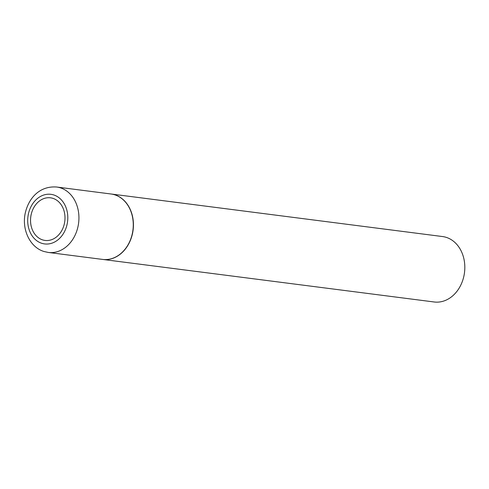 <?xml version="1.0" encoding="UTF-8"?>
<svg xmlns="http://www.w3.org/2000/svg" width="489" height="489" viewBox="0 0 489 489"><rect width="100%" height="100%" fill="white"/><g stroke="black" fill="none" stroke-linecap="round" stroke-linejoin="round"><path stroke-width="0.73" d="M52.873 198.338A21.479 17.158 97.3 0 1 64.23 224.292A21.479 17.158 97.3 0 1 42.665 239.91A21.479 17.158 97.3 0 1 31.308 213.962A21.479 17.158 97.3 0 1 52.873 198.338M56.675 187.018L111.015 193.992A32.983 26.339 97.3 0 1 114.658 194.793A32.983 26.339 97.3 0 1 132.58 232.361A32.983 26.339 97.3 0 1 102.617 259.421L48.277 252.446A32.983 26.339 97.3 0 0 78.24 225.386A32.983 26.339 97.3 0 0 60.318 187.813A32.983 26.339 97.3 0 0 56.675 187.018C39.792 185.765 29.303 197.813 25.691 211.389C21.033 228.021 29.364 247.269 44.151 251.542L48.277 252.446M111.095 194.005A32.983 26.339 97.3 0 1 111.174 194.011A32.983 26.339 97.3 0 1 114.811 194.811A32.983 26.339 97.3 0 1 132.739 232.385A32.983 26.339 97.3 0 1 102.776 259.439A32.983 26.339 97.3 0 1 102.696 259.433M111.174 194.011L442.563 236.554A32.983 26.339 97.3 0 1 446.206 237.354A32.983 26.339 97.3 0 1 464.128 274.928A32.983 26.339 97.3 0 1 434.165 301.982L102.776 259.439M53.692 194.934A25 19.963 97.3 0 1 66.907 225.136A25 19.963 97.3 0 1 41.809 243.314A25 19.963 97.3 0 1 28.594 213.112A25 19.963 97.3 0 1 53.692 194.934"/></g></svg>
